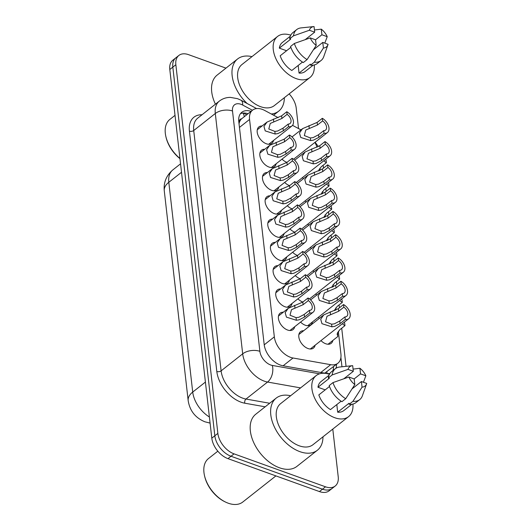 <?xml version="1.0" encoding="UTF-8"?>
<svg xmlns="http://www.w3.org/2000/svg" width="531" height="531" viewBox="0 0 531 531"><rect width="100%" height="100%" fill="white"/><g stroke="black" fill="none" stroke-linecap="round" stroke-linejoin="round"><path stroke-width="0.8" d="M332.844 340.451A10.461 6.498 -128.3 0 1 331.211 343.311A10.461 6.498 -128.3 0 1 325.722 343.756A10.461 6.498 -128.3 0 1 320.963 340.61M307.15 275.383A10.461 6.498 -128.3 0 1 307.044 275.848M300.227 278.755A10.461 6.498 -128.3 0 1 300.022 278.689A10.461 6.498 -128.3 0 1 295.263 275.543M309.805 298.661A10.461 6.498 -128.3 0 1 309.692 299.126M302.876 302.039A10.461 6.498 -128.3 0 1 302.677 301.966A10.461 6.498 -128.3 0 1 297.918 298.827M312.454 321.945A10.461 6.498 -128.3 0 1 310.821 324.806A10.461 6.498 -128.3 0 1 305.332 325.244A10.461 6.498 -128.3 0 1 300.573 322.105M301.847 228.821A10.461 6.498 -128.3 0 1 301.734 229.286M294.917 232.2A10.461 6.498 -128.3 0 1 294.718 232.127A10.461 6.498 -128.3 0 1 289.959 228.987M299.192 205.543A10.461 6.498 -128.3 0 1 299.086 206.008M292.269 208.915A10.461 6.498 -128.3 0 1 292.07 208.849A10.461 6.498 -128.3 0 1 287.304 205.703M304.502 252.106A10.461 6.498 -128.3 0 1 304.389 252.57M297.572 255.477A10.461 6.498 -128.3 0 1 297.373 255.404A10.461 6.498 -128.3 0 1 292.614 252.265M296.544 182.266A10.461 6.498 -128.3 0 1 296.431 182.73M289.614 185.638A10.461 6.498 -128.3 0 1 289.415 185.565A10.461 6.498 -128.3 0 1 284.656 182.425M293.889 158.981A10.461 6.498 -128.3 0 1 293.782 159.446M286.966 162.36A10.461 6.498 -128.3 0 1 286.76 162.287A10.461 6.498 -128.3 0 1 282.001 159.147M315.109 345.223A10.461 6.498 -128.3 0 1 313.469 348.084A10.461 6.498 -128.3 0 1 307.98 348.528A10.461 6.498 -128.3 0 1 299.809 340.451A10.461 6.498 -128.3 0 1 300.519 331.656A10.461 6.498 -128.3 0 1 303.679 330.733M273.498 140.476A10.461 6.498 -128.3 0 1 271.859 143.337A10.461 6.498 -128.3 0 1 266.37 143.782A10.461 6.498 -128.3 0 1 258.199 135.704A10.461 6.498 -128.3 0 1 258.909 126.916A10.461 6.498 -128.3 0 1 262.075 125.986M276.153 163.76A10.461 6.498 -128.3 0 1 274.514 166.615A10.461 6.498 -128.3 0 1 269.025 167.059A10.461 6.498 -128.3 0 1 260.854 158.988A10.461 6.498 -128.3 0 1 261.564 150.193A10.461 6.498 -128.3 0 1 264.723 149.264M278.802 187.038A10.461 6.498 -128.3 0 1 277.169 189.899A10.461 6.498 -128.3 0 1 271.68 190.344A10.461 6.498 -128.3 0 1 263.502 182.266A10.461 6.498 -128.3 0 1 264.212 173.471A10.461 6.498 -128.3 0 1 267.378 172.548M281.457 210.316A10.461 6.498 -128.3 0 1 279.817 213.177A10.461 6.498 -128.3 0 1 274.328 213.621A10.461 6.498 -128.3 0 1 266.157 205.543A10.461 6.498 -128.3 0 1 266.867 196.755A10.461 6.498 -128.3 0 1 270.027 195.826M284.112 233.6A10.461 6.498 -128.3 0 1 282.472 236.454A10.461 6.498 -128.3 0 1 276.983 236.899A10.461 6.498 -128.3 0 1 268.805 228.828A10.461 6.498 -128.3 0 1 269.522 220.033A10.461 6.498 -128.3 0 1 272.682 219.104M286.76 256.878A10.461 6.498 -128.3 0 1 285.12 259.739A10.461 6.498 -128.3 0 1 279.631 260.183A10.461 6.498 -128.3 0 1 271.46 252.106A10.461 6.498 -128.3 0 1 272.171 243.311A10.461 6.498 -128.3 0 1 275.337 242.388M289.415 280.156A10.461 6.498 -128.3 0 1 287.775 283.016A10.461 6.498 -128.3 0 1 282.286 283.461A10.461 6.498 -128.3 0 1 274.115 275.383A10.461 6.498 -128.3 0 1 274.826 266.595A10.461 6.498 -128.3 0 1 277.985 265.666M292.063 303.44A10.461 6.498 -128.3 0 1 290.43 306.294A10.461 6.498 -128.3 0 1 284.941 306.739A10.461 6.498 -128.3 0 1 276.764 298.668A10.461 6.498 -128.3 0 1 277.474 289.873A10.461 6.498 -128.3 0 1 280.64 288.944M294.718 326.718A10.461 6.498 -128.3 0 1 293.079 329.578A10.461 6.498 -128.3 0 1 287.59 330.023A10.461 6.498 -128.3 0 1 279.419 321.945A10.461 6.498 -128.3 0 1 280.129 313.151A10.461 6.498 -128.3 0 1 283.288 312.228M278.164 117.663L264.803 110.508A18.452 11.463 51.7 0 0 262.268 109.373A18.452 11.463 51.7 0 0 252.577 110.156A18.452 11.463 51.7 0 0 249.563 119.442L274.335 336.846A18.452 11.463 51.7 0 0 292.999 358L330.694 364.684A18.452 11.463 51.7 0 0 337.902 363.231A18.452 11.463 51.7 0 0 340.915 353.945L338.327 331.218M252.577 110.156L241.678 118.765A6.153 3.823 51.7 0 0 239.269 122.395A18.452 10.208 173.5 0 0 238.864 122.256M239.269 122.395L239.302 122.668A18.452 11.463 -128.3 0 1 241.678 118.765M324.72 373.16L337.902 363.231M239.302 122.668L239.036 123.803M300.991 129.883L292.528 125.349M316.994 147.253A18.452 11.463 51.7 0 0 314.896 142.421M335.917 310.064L335.672 307.94M333.262 286.786L333.023 284.662M330.607 263.502L330.368 261.378M327.959 240.224L327.713 238.1M325.304 216.947L325.065 214.823M322.656 193.662L322.41 191.538M320.001 170.385L319.762 168.261M319.41 318.328A10.461 6.498 -128.3 0 1 318.308 317.332M316.755 295.05A10.461 6.498 -128.3 0 1 315.653 294.048M314.106 271.772A10.461 6.498 -128.3 0 1 313.005 270.77M311.451 248.488A10.461 6.498 -128.3 0 1 310.35 247.492M308.803 225.21A10.461 6.498 -128.3 0 1 307.695 224.208M306.148 201.933A10.461 6.498 -128.3 0 1 305.046 200.93M303.493 178.648A10.461 6.498 -128.3 0 1 302.391 177.653M332.784 429.088L338.214 476.732A18.452 11.463 -128.3 0 1 335.194 486.024A18.452 11.463 -128.3 0 1 325.51 486.808L234.038 453.859L231.012 456.248A18.452 11.463 -128.3 0 1 214.829 435.772L172.827 67.125A18.452 11.463 -128.3 0 1 175.841 57.833A18.452 11.463 -128.3 0 0 172.827 67.125L214.829 435.772A18.452 11.463 -128.3 0 0 231.012 456.248L322.483 489.197L231.012 456.248L227.985 458.638A18.452 11.463 -128.3 0 1 211.803 438.161L169.801 69.508A18.452 11.463 -128.3 0 1 172.814 60.222L178.867 55.443A18.452 11.463 -128.3 0 1 188.558 54.66L225.967 68.134M335.194 486.024L332.167 488.414A18.452 11.463 -128.3 0 1 322.483 489.197A18.452 11.463 -128.3 0 0 332.167 488.414L329.14 490.797A18.452 11.463 -128.3 0 1 319.45 491.58L227.985 458.638M251.063 111.351A18.452 11.463 51.7 0 0 241.797 112.28A18.452 11.463 51.7 0 0 238.784 121.566L264.192 344.586A18.452 11.463 51.7 0 0 282.857 365.733L326.207 373.426A18.452 11.463 51.7 0 0 329.904 373.485M240.45 113.68A18.452 11.463 -128.3 0 1 248.037 113.734M289.156 93.907A18.452 11.463 -128.3 0 1 296.212 108.078L298.541 128.568M234.038 453.859A18.452 11.463 -128.3 0 1 217.856 433.382L175.854 64.736A18.452 11.463 -128.3 0 1 178.867 55.443M335.944 368.275A18.452 11.463 51.7 0 0 336.535 364.312M333.501 366.695A18.452 11.463 -128.3 0 1 332.937 370.605M308.319 300.606L303.128 304.701L291.479 309.686L290.006 315.228L296.059 317.644L298.827 317.279L304.23 314.418L309.427 310.323A6.153 3.823 51.7 0 0 311.232 309.779A6.153 3.823 51.7 0 0 308.319 300.606L308.02 297.984L302.823 302.079L288.24 308.325L278.49 316.011M308.02 297.984A9.226 5.735 51.7 0 1 314.093 305.245A9.226 5.735 51.7 0 1 313.137 312.195A9.226 5.735 51.7 0 1 309.726 312.951L304.529 317.047L299.112 319.821L296.358 320.266L286.441 317.133L285.167 312.653L288.24 308.325M309.726 312.951L309.427 310.323M338.659 311.266L327.016 316.25L325.536 321.793L331.596 324.209L334.357 323.844L339.767 320.983L344.958 316.888A6.153 3.823 51.7 0 0 346.77 316.343A6.153 3.823 51.7 0 0 343.849 307.177L338.659 311.266L338.36 308.644L343.55 304.548L343.849 307.177M344.958 316.888L345.256 319.516L340.066 323.611L334.649 326.386L331.895 326.83L321.972 323.704L320.697 319.217L323.771 314.89L338.36 308.644M345.256 319.516A9.226 5.735 51.7 0 0 348.675 318.759A9.226 5.735 51.7 0 0 349.63 311.81A9.226 5.735 51.7 0 0 343.55 304.548M337.557 332.559L337.796 336.548L337.245 333.554L339.774 329.738L344.964 325.642A9.226 5.735 51.7 0 1 342.395 323.711M337.165 334.338L337.185 334.676M343.949 322.483A6.153 3.823 51.7 0 0 344.665 323.014L344.964 325.642M305.664 277.328L300.473 281.423L288.831 286.408L287.351 291.95L293.411 294.366L296.172 293.995L301.581 291.141L306.772 287.045A6.153 3.823 51.7 0 0 308.584 286.494A6.153 3.823 51.7 0 0 305.664 277.328L305.365 274.7L300.174 278.795L285.585 285.041L275.841 292.734M305.365 274.7A9.226 5.735 51.7 0 1 311.445 281.968A9.226 5.735 51.7 0 1 310.489 288.91A9.226 5.735 51.7 0 1 307.071 289.667L301.88 293.762L296.464 296.544L293.709 296.982L283.786 293.855L282.512 289.375L285.585 285.041M307.071 289.667L306.772 287.045M303.015 254.05L297.818 258.146L286.176 263.124L284.702 268.673L290.756 271.089L293.524 270.717L298.926 267.856L304.117 263.761A6.153 3.823 51.7 0 0 305.929 263.217A6.153 3.823 51.7 0 0 303.015 254.05L302.71 251.422L297.519 255.517L282.937 261.763L273.186 269.449M302.71 251.422A9.226 5.735 51.7 0 1 308.79 258.683A9.226 5.735 51.7 0 1 307.834 265.633A9.226 5.735 51.7 0 1 304.416 266.389L299.225 270.485L293.809 273.266L291.054 273.704L281.138 270.578L279.857 266.097L282.937 261.763M304.416 266.389L304.117 263.761M300.36 230.766L295.17 234.861L283.521 239.846L282.047 245.388L288.101 247.804L290.869 247.439L296.271 244.579L301.469 240.483A6.153 3.823 51.7 0 0 303.281 239.939A6.153 3.823 51.7 0 0 300.36 230.766L300.061 228.144L294.871 232.239L280.282 238.485L270.531 246.172M300.061 228.144A9.226 5.735 51.7 0 1 306.135 235.406A9.226 5.735 51.7 0 1 305.186 242.355A9.226 5.735 51.7 0 1 301.767 243.112L296.577 247.207L291.161 249.982L288.399 250.426L278.483 247.293L277.209 242.813L280.282 238.485M301.767 243.112L301.469 240.483M297.705 207.488L292.515 211.584L280.872 216.568L279.392 222.111L285.452 224.527L288.214 224.155L293.623 221.301L298.814 217.206A6.153 3.823 51.7 0 0 300.626 216.655A6.153 3.823 51.7 0 0 297.705 207.488L297.406 204.86L292.216 208.955L277.633 215.201L267.883 222.894M297.406 204.86A9.226 5.735 51.7 0 1 303.486 212.128A9.226 5.735 51.7 0 1 302.531 219.071A9.226 5.735 51.7 0 1 299.112 219.827L293.922 223.923L288.506 226.704L285.751 227.142L275.835 224.016L274.554 219.535L277.633 215.201M299.112 219.827L298.814 217.206M336.004 287.988L324.361 292.973L322.888 298.515L328.941 300.931L331.709 300.566L337.112 297.705L342.303 293.61A6.153 3.823 51.7 0 0 344.115 293.066A6.153 3.823 51.7 0 0 341.201 283.893L336.004 287.988L335.705 285.359L340.902 281.271L341.201 283.893M342.303 293.61L342.601 296.238L337.411 300.327L331.994 303.108L329.24 303.553L319.323 300.42L318.042 295.94L321.122 291.612L335.705 285.359M342.601 296.238A9.226 5.735 51.7 0 0 346.02 295.475A9.226 5.735 51.7 0 0 346.975 288.532A9.226 5.735 51.7 0 0 340.902 281.271M333.355 264.71L321.706 269.688L320.233 275.237L326.286 277.653L329.054 277.282L334.457 274.421L339.654 270.332A6.153 3.823 51.7 0 0 341.466 269.781A6.153 3.823 51.7 0 0 338.546 260.615L333.355 264.71L333.056 262.082L338.247 257.986L338.546 260.615M339.654 270.332L339.953 272.954L334.762 277.049L329.346 279.83L326.585 280.268L316.668 277.142L315.394 272.662L318.467 268.328L333.056 262.082M339.953 272.954A9.226 5.735 51.7 0 0 343.371 272.197A9.226 5.735 51.7 0 0 344.32 265.248A9.226 5.735 51.7 0 0 338.247 257.986M330.7 241.426L319.058 246.411L317.578 251.953L323.638 254.369L326.399 254.004L331.809 251.143L336.999 247.048A6.153 3.823 51.7 0 0 338.811 246.503A6.153 3.823 51.7 0 0 335.891 237.337L330.7 241.426L330.401 238.804L335.592 234.709L335.891 237.337M336.999 247.048L337.298 249.676L332.107 253.772L326.691 256.546L323.937 256.991L314.02 253.864L312.739 249.378L315.819 245.05L330.401 238.804M337.298 249.676A9.226 5.735 51.7 0 0 340.716 248.92A9.226 5.735 51.7 0 0 341.672 241.97A9.226 5.735 51.7 0 0 335.592 234.709M179.956 158.636A26.45 16.428 -128.3 0 1 166.017 137.171L165.831 136.361A27.685 17.198 -128.3 0 1 169.847 119.435L175.024 115.353M179.929 158.424A27.685 17.198 -128.3 0 1 165.831 136.361M247.147 103.512A33.221 20.636 -128.3 0 1 237.589 58.968A33.221 20.636 -128.3 0 1 251.966 56.644M215.42 104.195A33.221 20.636 -128.3 0 1 217.146 75.09L237.589 58.968M314.266 64.961A26.145 16.242 -128.3 0 1 309.931 77.526A26.145 16.242 -128.3 0 1 296.212 78.634A26.145 16.242 -128.3 0 1 275.775 58.45A26.145 16.242 -128.3 0 1 277.554 36.46A26.145 16.242 -128.3 0 1 290.782 35.179M309.931 77.526L274.348 105.583A26.145 16.242 -128.3 0 1 260.621 106.691A26.145 16.242 -128.3 0 1 240.191 86.507A26.145 16.242 -128.3 0 1 241.97 64.523L277.554 36.46M323.419 48.029L322.775 42.407L328.092 44.325A12.306 7.64 -128.3 0 1 328.019 44.551A12.306 7.64 -128.3 0 1 323.419 48.029L314.306 62.193L310.516 65.18L310.396 64.132L299.039 73.086L298.17 65.472M313.19 65.167L305.172 71.486A18.452 11.463 -128.3 0 1 299.039 73.086M286.574 50.75L279.326 48.135A18.452 11.463 -128.3 0 1 282.319 42.5L290.331 36.181M279.326 48.135L290.683 39.181L289.687 38.823A19.687 12.226 -128.3 0 1 292.913 32.577L296.696 29.597A19.687 12.226 -128.3 0 1 301.057 27.897L313.834 26.57A12.306 7.64 -128.3 0 1 314.047 26.55L314.684 32.172L309.367 30.26A12.306 7.64 -128.3 0 1 313.834 26.57M321.905 34.774L321.268 29.152A12.306 7.64 -128.3 0 1 327.222 36.685L321.905 34.774L315.527 39.798M328.019 44.551L323.744 56.671A19.687 12.226 -128.3 0 1 321.076 60.507A19.687 12.226 -128.3 0 1 314.306 62.193M327.222 36.685L324.793 43.137M314.438 29.995L321.268 29.152M289.687 38.823L293.477 35.842A19.687 12.226 -128.3 0 1 296.696 29.597M293.477 35.842L309.367 30.26M321.076 60.507L317.292 63.494A19.687 12.226 -128.3 0 1 310.516 65.18M290.862 47.365L280.195 55.775A18.452 11.463 -128.3 0 0 291.818 70.484L302.484 62.074M284.344 97.704A33.221 20.636 -128.3 0 1 278.729 111.138A33.221 20.636 -128.3 0 1 271.348 114.006M315.553 39.812L316.197 45.434A12.306 7.64 -128.3 0 1 310.237 37.893L315.553 39.812M310.237 37.893L294.347 43.476L290.563 46.462A19.687 12.226 -128.3 0 0 303.294 62.578L307.084 59.591A19.687 12.226 -128.3 0 1 294.347 43.476M307.084 59.591L316.197 45.434M313.416 49.788L322.775 42.407M305.219 39.633L314.684 32.172M275.908 475.895L242.767 502.034A27.685 17.198 -128.3 0 1 228.237 503.209A27.685 17.198 -128.3 0 1 225.376 501.987L224.626 501.622A26.45 16.428 -128.3 0 1 204.654 476.287L204.468 475.477A27.685 17.198 -128.3 0 1 208.484 458.558L217.829 451.184M225.376 501.987A27.685 17.198 -128.3 0 1 204.468 475.477M322.981 436.821A33.221 20.636 -128.3 0 1 317.365 450.255A33.221 20.636 -128.3 0 1 299.929 451.669A33.221 20.636 -128.3 0 1 273.963 426.021A33.221 20.636 -128.3 0 1 276.226 398.084A33.221 20.636 -128.3 0 1 290.603 395.761M317.365 450.255L296.922 466.377A33.221 20.636 -128.3 0 1 279.485 467.791A33.221 20.636 -128.3 0 1 253.519 442.137A33.221 20.636 -128.3 0 1 255.783 414.207L276.226 398.084M352.903 404.078A26.145 16.242 -128.3 0 1 348.568 416.643A26.145 16.242 -128.3 0 1 334.849 417.751A26.145 16.242 -128.3 0 1 314.412 397.566A26.145 16.242 -128.3 0 1 316.191 375.583A26.145 16.242 -128.3 0 1 329.419 374.295M348.568 416.643L312.985 444.699A26.145 16.242 -128.3 0 1 299.258 445.814A26.145 16.242 -128.3 0 1 278.828 425.623A26.145 16.242 -128.3 0 1 280.607 403.64L316.191 375.583M362.056 387.152L361.412 381.53L366.729 383.442A12.306 7.64 -128.3 0 1 366.655 383.667A12.306 7.64 -128.3 0 1 362.056 387.152L352.942 401.31L349.152 404.297L349.033 403.248L337.676 412.202L336.813 404.589M351.827 404.283L343.809 410.602A18.452 11.463 -128.3 0 1 337.676 412.202M325.211 389.867L317.963 387.258A18.452 11.463 -128.3 0 1 320.956 381.616L328.968 375.298M317.963 387.258L329.32 378.298L328.331 377.946A19.687 12.226 -128.3 0 1 331.55 371.7L335.333 368.713A19.687 12.226 -128.3 0 1 339.694 367.014L352.471 365.686A12.306 7.64 -128.3 0 1 352.684 365.667L353.321 371.288L348.004 369.377A12.306 7.64 -128.3 0 1 352.471 365.686M360.542 373.89L359.905 368.268A12.306 7.64 -128.3 0 1 365.859 375.802L360.542 373.89L354.17 378.922L354.834 384.55A12.306 7.64 -128.3 0 1 348.88 377.017L354.19 378.928M366.655 383.667L362.381 395.787A19.687 12.226 -128.3 0 1 359.713 399.631A19.687 12.226 -128.3 0 1 352.942 401.31M365.859 375.802L363.43 382.254M353.075 369.118L359.905 368.268M328.331 377.946L332.114 374.959A19.687 12.226 -128.3 0 1 335.333 368.713M332.114 374.959L348.004 369.377M359.713 399.631L355.929 402.611A19.687 12.226 -128.3 0 1 349.152 404.297M329.499 386.482L318.832 394.891A18.452 11.463 -128.3 0 0 330.455 409.6L341.121 401.19M348.88 377.017L332.983 382.599L329.2 385.579A19.687 12.226 -128.3 0 0 341.931 401.695L345.721 398.708A19.687 12.226 -128.3 0 1 332.983 382.599M345.721 398.708L354.834 384.55M352.053 388.911L361.412 381.53M343.862 378.749L353.321 371.288M328.045 218.148L316.403 223.133L314.929 228.675L320.983 231.091L323.751 230.726L329.154 227.865L334.351 223.77A6.153 3.823 51.7 0 0 336.156 223.219A6.153 3.823 51.7 0 0 333.242 214.053L328.045 218.148L327.746 215.52L332.944 211.431L333.242 214.053M334.351 223.77L334.649 226.398L329.452 230.487L324.036 233.268L321.282 233.713L311.365 230.58L310.084 226.1L313.164 221.772L327.746 215.52M334.649 226.398A9.226 5.735 51.7 0 0 338.061 225.635A9.226 5.735 51.7 0 0 339.017 218.692A9.226 5.735 51.7 0 0 332.944 211.431M334.537 310.602L337.119 306.453L342.309 302.365A9.226 5.735 51.7 0 1 339.74 300.427M334.902 309.281L335.034 310.423M341.3 299.205A6.153 3.823 51.7 0 0 342.01 299.736L342.309 302.365M331.888 287.324L334.464 283.176L339.661 279.08A9.226 5.735 51.7 0 1 337.092 277.149M332.247 285.997L332.379 287.145M338.645 275.921A6.153 3.823 51.7 0 0 339.362 276.459L339.661 279.08M329.233 264.04L331.815 259.898L337.006 255.803A9.226 5.735 51.7 0 1 334.437 253.871M329.598 262.719L329.731 263.861M335.99 252.643A6.153 3.823 51.7 0 0 336.707 253.174L337.006 255.803M326.585 240.762L329.16 236.614L334.351 232.525A9.226 5.735 51.7 0 1 331.782 230.587M326.943 239.441L327.076 240.583M333.342 229.359A6.153 3.823 51.7 0 0 334.052 229.896L334.351 232.525M295.057 184.211L289.86 188.306L278.217 193.284L276.744 198.833L282.797 201.249L285.565 200.877L290.968 198.017L296.159 193.921A6.153 3.823 51.7 0 0 297.971 193.377A6.153 3.823 51.7 0 0 295.057 184.211L294.758 181.582L289.561 185.677L274.978 191.923L265.228 199.61M294.758 181.582A9.226 5.735 51.7 0 1 300.831 188.844A9.226 5.735 51.7 0 1 299.876 195.793A9.226 5.735 51.7 0 1 296.464 196.55L291.267 200.645L285.851 203.426L283.096 203.864L273.18 200.738L271.899 196.251L274.978 191.923M296.464 196.55L296.159 193.921M292.402 160.926L287.211 165.022L275.569 170.006L274.089 175.549L280.142 177.965L282.91 177.6L288.32 174.739L293.51 170.643A6.153 3.823 51.7 0 0 295.322 170.099A6.153 3.823 51.7 0 0 292.402 160.926L292.103 158.304L286.913 162.4L272.323 168.646L262.573 176.332M292.103 158.304A9.226 5.735 51.7 0 1 298.176 165.566A9.226 5.735 51.7 0 1 297.227 172.515A9.226 5.735 51.7 0 1 293.809 173.272L288.618 177.367L283.202 180.142L280.441 180.586L270.525 177.454L269.25 172.973L272.323 168.646M293.809 173.272L293.51 170.643M289.753 137.648L284.556 141.744L272.914 146.729L271.441 152.271L277.494 154.687L280.262 154.315L285.665 151.461L290.855 147.366A6.153 3.823 51.7 0 0 292.667 146.815A6.153 3.823 51.7 0 0 289.753 137.648L289.448 135.02L284.258 139.115L269.675 145.361L259.925 153.054M289.448 135.02A9.226 5.735 51.7 0 1 295.528 142.288A9.226 5.735 51.7 0 1 294.572 149.231A9.226 5.735 51.7 0 1 291.154 149.988L285.963 154.083L280.547 156.864L277.793 157.302L267.876 154.176L266.595 149.696L269.675 145.361M291.154 149.988L290.855 147.366M287.098 114.371L281.908 118.466L270.259 123.444L268.786 128.993L274.839 131.409L277.607 131.038L283.01 128.177L288.207 124.081A6.153 3.823 51.7 0 0 290.019 123.537A6.153 3.823 51.7 0 0 287.098 114.371L286.8 111.742L281.609 115.838L267.02 122.084L257.269 129.77M286.8 111.742A9.226 5.735 51.7 0 1 292.873 119.004A9.226 5.735 51.7 0 1 291.924 125.953A9.226 5.735 51.7 0 1 288.506 126.71L283.308 130.805L277.899 133.586L275.138 134.024L265.221 130.898L263.947 126.411L267.02 122.084M288.506 126.71L288.207 124.081M325.397 194.87L313.755 199.848L312.274 205.397L318.334 207.813L321.096 207.442L326.505 204.581L331.696 200.492A6.153 3.823 51.7 0 0 333.508 199.941A6.153 3.823 51.7 0 0 330.587 190.775L325.397 194.87L325.098 192.242L330.289 188.147L330.587 190.775M331.696 200.492L331.994 203.114L326.804 207.209L321.388 209.991L318.627 210.429L308.71 207.302L307.436 202.822L310.509 198.488L325.098 192.242M331.994 203.114A9.226 5.735 51.7 0 0 335.413 202.357A9.226 5.735 51.7 0 0 336.362 195.408A9.226 5.735 51.7 0 0 330.289 188.147M322.742 171.586L311.1 176.571L309.626 182.113L315.68 184.529L318.447 184.164L323.85 181.303L329.041 177.208A6.153 3.823 51.7 0 0 330.853 176.664A6.153 3.823 51.7 0 0 327.939 167.497L322.742 171.586L322.443 168.964L327.634 164.869L327.939 167.497M329.041 177.208L329.339 179.836L324.149 183.932L318.733 186.706L315.978 187.151L306.062 184.018L304.781 179.538L307.861 175.21L322.443 168.964M329.339 179.836A9.226 5.735 51.7 0 0 332.758 179.08A9.226 5.735 51.7 0 0 333.714 172.13A9.226 5.735 51.7 0 0 327.634 164.869M320.093 148.308L308.445 153.293L306.971 158.835L313.024 161.251L315.792 160.88L321.195 158.026L326.392 153.93A6.153 3.823 51.7 0 0 328.204 153.379A6.153 3.823 51.7 0 0 325.284 144.213L320.093 148.308L319.795 145.68L324.985 141.591L325.284 144.213M326.392 153.93L326.691 156.552L321.494 160.647L316.084 163.429L313.323 163.873L303.407 160.74L302.132 156.26L305.206 151.932L319.795 145.68M326.691 156.552A9.226 5.735 51.7 0 0 330.109 155.795A9.226 5.735 51.7 0 0 331.059 148.853A9.226 5.735 51.7 0 0 324.985 141.591M317.438 125.031L305.796 130.009L304.316 135.558L310.376 137.974L313.137 137.602L318.547 134.741L323.737 130.646A6.153 3.823 51.7 0 0 325.549 130.102A6.153 3.823 51.7 0 0 322.629 120.935L317.438 125.031L317.14 122.402L322.33 118.307L322.629 120.935M323.737 130.646L324.036 133.274L318.846 137.37L313.429 140.151L310.675 140.589L300.758 137.463L299.477 132.982L302.557 128.648L317.14 122.402M324.036 133.274A9.226 5.735 51.7 0 0 327.454 132.518A9.226 5.735 51.7 0 0 328.41 125.568A9.226 5.735 51.7 0 0 322.33 118.307M323.93 217.484L326.505 213.336L331.702 209.241A9.226 5.735 51.7 0 1 329.134 207.309M324.295 216.157L324.421 217.305M330.687 206.081A6.153 3.823 51.7 0 0 331.404 206.619L331.702 209.241M321.275 194.2L323.857 190.058L329.047 185.963A9.226 5.735 51.7 0 1 326.479 184.031M321.64 192.879L321.773 194.021M328.039 182.803A6.153 3.823 51.7 0 0 328.749 183.334L329.047 185.963M318.627 170.922L321.202 166.774L326.399 162.678A9.226 5.735 51.7 0 1 323.83 160.747M318.985 169.601L319.118 170.743M325.384 159.519A6.153 3.823 51.7 0 0 326.094 160.057L326.399 162.678M244.273 116.707A18.452 8.317 -61.8 0 0 242.879 113.07M326.983 373.539A18.452 11.861 -79.9 0 0 326.897 371.906M239.448 127.42L249.563 119.442M320.824 372.47L330.694 364.684M283.129 365.779L292.999 358M264.226 344.825L274.335 336.846M210.084 423.081L204.966 421.82C195.375 417.897 189.779 410.815 188.173 400.586A21.532 11.908 -6.5 0 1 192.72 392.077A24.605 15.286 51.7 0 0 209.387 416.988M208.915 422.868A21.532 13.839 -79.9 0 0 210.07 423.001M181.509 172.283L168.812 182.292A21.532 11.908 173.5 0 0 164.271 190.802C163.462 182.472 166.322 175.509 172.834 169.907A24.605 15.286 51.7 0 0 168.812 182.292L192.72 392.077L205.411 382.068M211.803 438.161L217.856 433.382M169.801 69.508L175.854 64.736M319.45 491.58L325.51 486.808M252.431 110.269L242.66 105.045A12.306 7.64 51.7 0 0 240.968 104.288A12.306 7.64 51.7 0 0 232.505 110.999L259.885 351.336A12.306 7.64 51.7 0 0 270.671 364.989A12.306 7.64 51.7 0 0 272.33 365.434L319.562 373.817M300.579 387.895L267.571 382.041A24.605 15.286 -128.3 0 1 264.265 381.145A24.605 15.286 -128.3 0 1 242.687 353.838L215.301 113.501A24.605 15.286 -128.3 0 1 219.323 101.116L197.744 118.134A24.605 15.286 51.7 0 0 193.722 130.52L221.108 370.857A24.605 15.286 51.7 0 0 242.687 398.157A24.605 15.286 51.7 0 0 245.992 399.053L269.668 403.255M265.155 406.812L244.804 403.202A27.685 17.198 -128.3 0 1 216.807 371.481L189.421 131.144A3.073 1.699 173.5 0 0 193.722 130.52L215.301 113.501A12.306 6.803 -6.5 0 1 232.505 110.999M244.804 403.202A3.073 1.978 100.1 0 1 245.992 399.053L267.571 382.041A12.306 7.905 -79.9 0 0 272.33 365.434M189.421 131.144A27.685 17.198 -128.3 0 1 202.039 114.749M259.885 351.336A12.306 6.803 -6.5 0 0 242.687 353.838L221.108 370.857A3.073 1.699 173.5 0 1 216.807 371.481M341.971 366.775L340.909 357.449M242.66 105.045A12.306 5.542 -61.8 0 0 240.895 100.167L256.592 108.57M296.358 320.266L296.059 317.644M294.951 307.887L294.652 305.272M303.128 304.701L302.823 302.079M304.529 317.047L304.23 314.418M339.767 320.983L340.066 323.611M331.596 324.209L331.895 326.83M330.182 311.836L330.481 314.452M293.709 296.982L293.411 294.366M292.296 284.609L291.997 281.988M300.473 281.423L300.174 278.795M301.88 293.762L301.581 291.141M291.054 273.704L290.756 271.089M289.641 261.325L289.342 258.71M297.818 258.146L297.519 255.517M299.225 270.485L298.926 267.856M288.399 250.426L288.101 247.804M286.992 238.047L286.694 235.432M295.17 234.861L294.871 232.239M296.577 247.207L296.271 244.579M285.751 227.142L285.452 224.527M284.337 214.77L284.039 212.148M292.515 211.584L292.216 208.955M293.922 223.923L293.623 221.301M337.112 297.705L337.411 300.327M328.941 300.931L329.24 303.553M327.534 288.552L327.826 291.174M334.457 274.421L334.762 277.049M326.286 277.653L326.585 280.268M324.879 265.274L325.178 267.889M331.809 251.143L332.107 253.772M323.638 254.369L323.937 256.991M322.224 241.997L322.523 244.612M329.154 227.865L329.452 230.487M320.983 231.091L321.282 233.713M319.576 218.712L319.874 221.334M283.096 203.864L282.797 201.249M281.689 191.485L281.39 188.87M289.86 188.306L289.561 185.677M291.267 200.645L290.968 198.017M280.441 180.586L280.142 177.965M279.034 168.208L278.735 165.586M287.211 165.022L286.913 162.4M288.618 177.367L288.32 174.739M277.793 157.302L277.494 154.687M276.379 144.93L276.08 142.308M284.556 141.744L284.258 139.115M285.963 154.083L285.665 151.461M275.138 134.024L274.839 131.409M273.73 121.645L273.432 119.03M281.908 118.466L281.609 115.838M283.308 130.805L283.01 128.177M326.505 204.581L326.804 207.209M318.334 207.813L318.627 210.429M316.921 195.435L317.219 198.05M323.85 181.303L324.149 183.932M315.68 184.529L315.978 187.151M314.266 172.157L314.564 174.772M321.195 158.026L321.494 160.647M313.024 161.251L313.323 163.873M311.617 148.872L311.916 151.494M318.547 134.741L318.846 137.37M310.376 137.974L310.675 140.589M308.962 125.595L309.261 128.21M246.709 114.782L243.437 113.03M188.173 400.586L164.271 190.802M172.834 169.907L180.547 163.827M240.895 100.167L237.569 98.68L230.335 97.379C226.213 97.399 222.542 98.64 219.323 101.116M346.059 366.35L341.712 328.204M339.389 307.827L339.057 304.927M336.734 284.55L336.408 281.649M334.085 261.272L333.753 258.365M331.43 237.988L331.098 235.087M328.782 214.71L328.45 211.809M326.127 191.432L325.795 188.525M323.472 168.148L323.14 165.247M318.361 146.609L315.162 142.215M313.137 312.195L289.919 330.501M323.771 314.89L298.88 334.517M348.675 318.759L310.31 349.006M337.796 336.548L328.045 344.234M310.489 288.91L287.264 307.223M307.834 265.633L284.616 283.946M305.186 242.355L281.961 260.661M302.531 219.071L279.306 237.384M321.122 291.612L310.589 299.915M346.02 295.475L307.655 325.729M318.467 268.328L307.934 276.638M343.371 272.197L309.454 298.94M315.819 245.05L305.285 253.353M340.716 248.92L306.805 275.655M278.729 111.138L273.578 115.2M313.164 221.772L302.63 230.076M338.061 225.635L304.15 252.378M299.876 195.793L276.658 214.106M297.227 172.515L274.003 190.821M294.572 149.231L271.354 167.544M291.924 125.953L268.699 144.266M310.509 198.488L299.975 206.798M335.413 202.357L301.502 229.1M307.861 175.21L297.327 183.514M332.758 179.08L298.847 205.816M305.206 151.932L294.672 160.236M330.109 155.795L296.192 182.538M302.557 128.648L292.017 136.958M327.454 132.518L293.543 159.26"/></g></svg>
